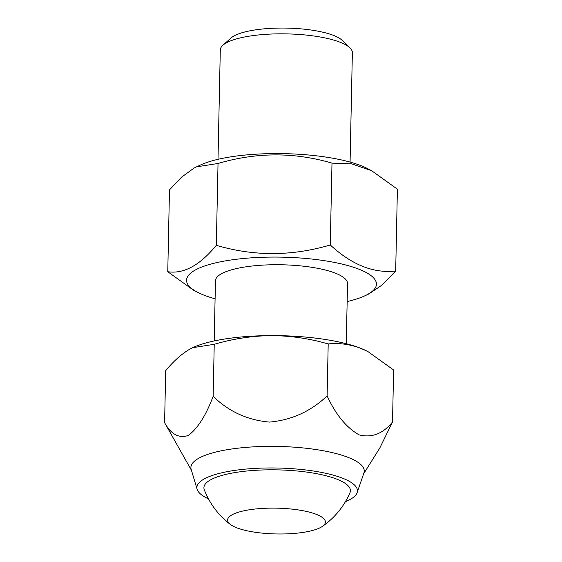 <?xml version="1.0" encoding="UTF-8"?>
<svg xmlns="http://www.w3.org/2000/svg" width="562" height="562" viewBox="0 0 562 562"><rect width="100%" height="100%" fill="white"/><g stroke="black" fill="none" stroke-linecap="round" stroke-linejoin="round"><path stroke-width="0.84" d="M214.199 340.951L215.464 280.817A66.049 17.429 1.2 0 1 221.702 273.638A66.049 17.429 1.2 0 1 296.034 265.482A66.049 17.429 1.2 0 1 347.534 283.585L346.269 343.719M218.007 159.32L220.297 49.927A66.049 17.429 1.2 0 1 222.917 45.213A66.049 17.429 1.2 0 1 286.697 33.882A66.049 17.429 1.2 0 1 349.95 47.875A66.049 17.429 1.2 0 1 352.367 52.695L350.077 162.088M222.917 45.213L231.01 38.012A57.795 15.251 1.2 0 1 286.817 28.1A57.795 15.251 1.2 0 1 342.167 40.338L349.95 47.875M347.154 301.576A94.943 25.051 -178.8 0 0 364.843 295.823A94.943 25.051 -178.8 0 0 324.386 260.677A94.943 25.051 -178.8 0 0 195.548 269.886A94.943 25.051 -178.8 0 0 197.655 292.317A94.943 25.051 -178.8 0 0 215.084 298.808M395.683 271.017L397.397 189.176L371.735 170.764L351.7 163.858L331.987 163.135C294.326 152.042 256.342 152.161 218.028 163.486L216.314 245.327C253.968 256.42 291.959 256.3 330.273 244.976C351.791 264.843 373.589 273.525 395.683 271.017L382.237 284.941L368.672 294.038L364.843 295.823M216.314 245.327C199.847 265.355 183.662 274.151 167.764 271.72L193.426 290.132L197.655 292.317M218.028 163.486L196.489 166.858L193.932 168.15L181.561 177.163L169.478 189.879L167.764 271.72M367.948 351.587L367.316 351.257A99.074 26.14 -178.8 0 0 361.085 348.447L367.948 351.587L393.611 370L392.522 421.978L379.779 448.033L363.614 473.857M190.139 348.974C181.814 353.744 173.665 360.987 165.692 370.702L164.603 422.673C171.059 434.342 178.976 438.599 188.347 435.452C197.782 428.356 206.05 415.297 213.146 396.287L214.234 344.309L192.696 347.681L190.139 348.974M213.146 396.287C228.692 411.546 247.484 420.144 269.528 422.09C291.545 420.123 310.737 411.398 327.112 395.936C335.893 414.868 346.606 427.865 359.237 434.925C371.889 438.044 382.989 433.724 392.522 421.978M191.424 470.253L164.603 422.673M208.432 498.817A80.289 21.187 1.2 0 1 197.143 489.326L191.178 469.432A86.689 22.873 1.2 0 1 278.057 446.432A86.689 22.873 1.2 0 1 363.895 473.049L357.109 492.677A80.289 21.187 1.2 0 1 349.845 499.618A80.289 21.187 1.2 0 1 345.426 501.683M214.234 344.309C232.956 338.788 252.008 335.879 271.397 335.598C290.821 335.767 309.753 338.556 328.201 343.958C338.991 342.743 349.957 344.239 361.085 348.447A99.074 26.14 -178.8 0 0 271.397 335.598A99.074 26.14 -178.8 0 0 192.864 347.604A99.074 26.14 -178.8 0 0 192.513 347.766M327.112 395.936L328.201 343.958M322.293 526.461A78.638 78.638 0 0 0 349.95 492.79A73.271 19.333 -178.8 0 0 297.08 470.984A73.271 19.333 -178.8 0 0 210.834 479.702A73.271 19.333 -178.8 0 0 204.287 489.741A78.638 78.638 0 0 0 230.511 524.536A48.894 12.905 1.2 0 1 276.764 508.153A48.894 12.905 1.2 0 1 322.293 526.461A48.894 12.905 1.2 0 1 320.754 527.395A48.894 12.905 1.2 0 1 274.242 533.9A48.894 12.905 1.2 0 1 230.511 524.536M197.143 489.326A80.289 21.187 1.2 0 1 277.607 468.027A80.289 21.187 1.2 0 1 357.109 492.677M371.735 170.764L367.506 168.579A94.943 25.051 -178.8 0 0 284.189 153.651A94.943 25.051 -178.8 0 0 200.325 165.08L196.489 166.858M331.987 163.135L330.273 244.976"/></g></svg>
